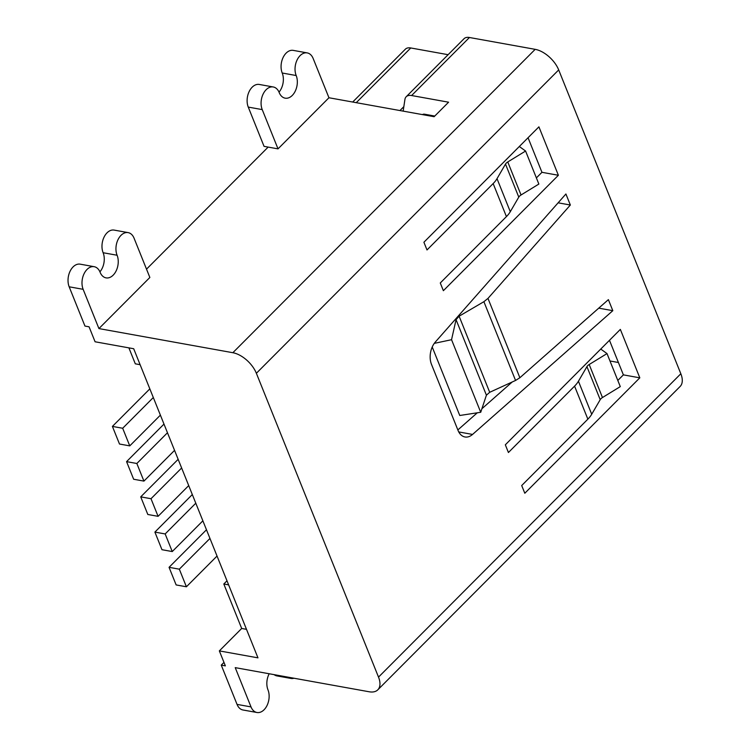 <?xml version="1.0" encoding="UTF-8"?>
<svg xmlns="http://www.w3.org/2000/svg" width="750" height="750" viewBox="0 0 750 750"><rect width="100%" height="100%" fill="white"/><g stroke="black" fill="none" stroke-linecap="round" stroke-linejoin="round"><path stroke-width="1.12" d="M558.122 202.819L570.347 205.022L565.913 193.987L435.394 341.962A16.65 10.978 100.2 0 0 431.494 364.378L458.062 430.472A16.65 10.978 100.2 0 0 464.972 436.969A16.65 10.978 100.2 0 0 472.566 434.428L612.816 310.678L608.381 299.644L519.872 377.738L515.559 380.456L489.703 392.288L486.413 395.184L480.722 412.275L459.759 415.491L432.225 347.016M598.753 308.147L612.816 310.678M574.575 386.128L587.859 419.156L521.7 485.541L524.803 493.247L639.816 377.831L620.344 329.4L505.331 444.806L508.425 452.512L574.575 386.128A27.75 14.391 -21.9 0 0 578.438 381.225L586.931 366.647L600.206 399.675A5.55 2.878 -21.9 0 1 602.466 397.538L620.288 386.616L607.013 353.588L600.75 349.059M493.153 183.572L506.428 216.6L440.278 282.984L443.372 290.691L558.384 175.275L538.913 126.844L423.9 242.25L427.003 249.956L493.153 183.572A27.75 14.391 -21.9 0 0 497.016 178.669L505.5 164.091L518.775 197.119A5.55 2.878 -21.9 0 1 521.044 194.981L538.856 184.059L525.581 151.031L519.319 146.503M617.812 380.456L623.381 374.869L639.816 377.831M618.413 362.503L609.984 360.984M352.688 102.038L405.366 49.181A13.875 7.556 44.9 0 1 410.766 47.962L448.116 54.694M403.041 111.103A13.875 7.556 44.9 0 0 403.331 109.978L404.925 99.441A13.875 7.556 44.9 0 1 406.2 96.75L464.034 38.709A13.875 7.556 44.9 0 1 469.444 37.5L535.172 49.341A22.2 12.094 44.9 0 1 558.694 69.919L680.831 373.753A22.2 12.094 44.9 0 1 680.128 386.466L377.803 689.831A22.2 12.094 44.9 0 1 369.159 691.772L235.228 667.641L251.006 706.903A14.344 9.45 100.2 0 0 256.95 712.5A14.344 9.45 100.2 0 0 267.047 705.487A14.344 9.45 100.2 0 0 267.984 689.869A14.344 9.45 100.2 0 1 269.175 673.762M525.581 151.031L507.769 161.953A5.55 2.878 -21.9 0 0 505.5 164.091M506.428 216.6A27.75 14.391 -21.9 0 0 510.291 211.697L518.775 197.119M512.203 381.994L481.912 408.722M477.272 412.809L457.847 429.947M434.278 343.369L451.547 339.703L456.056 319.669L486.413 395.184M570.347 205.022L487.978 298.406L483.891 301.688L459.113 316.2L456.056 319.669M451.547 339.703L480.722 412.275M536.381 177.9L541.95 172.312L528.056 137.737M623.381 374.869L609.478 340.294M98.925 328.584L149.859 277.472L134.072 238.209A14.344 9.45 100.2 0 0 128.128 232.613A14.344 9.45 100.2 0 0 118.031 239.625A14.344 9.45 100.2 0 0 117.094 255.244A14.344 9.45 100.2 0 1 116.156 270.863A14.344 9.45 100.2 0 1 106.059 277.875A14.344 9.45 100.2 0 1 100.116 272.278A14.344 9.45 100.2 0 0 94.172 266.691A14.344 9.45 100.2 0 0 84.084 273.703A14.344 9.45 100.2 0 0 83.138 289.322L98.925 328.584L232.856 352.716A22.2 12.094 44.9 0 1 256.369 373.284L378.516 677.119A22.2 12.094 44.9 0 1 377.803 689.831M422.541 114.619A5.55 3.019 44.9 0 1 424.613 114.216L434.775 116.053M406.2 96.75A13.875 7.556 44.9 0 1 411.609 95.531L448.584 102.197L434.119 116.709L328.95 97.753L313.163 58.491A14.344 9.45 100.2 0 0 307.219 52.903A14.344 9.45 100.2 0 0 297.122 59.916A14.344 9.45 100.2 0 0 296.184 75.534L282.216 73.012A14.344 9.45 100.2 0 1 279.019 92.128M94.172 266.691L80.203 264.169A14.344 9.45 100.2 0 0 70.116 271.181A14.344 9.45 100.2 0 0 69.169 286.8L84.956 326.062L89.062 326.803L95.081 341.775L133.697 348.731L257.963 657.853L219.347 650.897L241.688 628.472L223.809 583.997L226.988 580.809M251.006 706.903L237.037 704.391L221.259 665.128L225.366 665.869L219.347 650.897M146.512 269.156L268.153 147.094L278.016 148.866L328.95 97.753M278.016 148.866L262.228 109.603L248.259 107.091L264.047 146.353L268.153 147.094M248.259 107.091A14.344 9.45 100.2 0 1 249.197 91.472A14.344 9.45 100.2 0 1 259.294 84.459L273.263 86.972A14.344 9.45 100.2 0 1 279.206 92.569A14.344 9.45 100.2 0 0 285.15 98.166A14.344 9.45 100.2 0 0 295.247 91.153A14.344 9.45 100.2 0 0 296.184 75.534M273.263 86.972A14.344 9.45 100.2 0 0 263.166 93.984A14.344 9.45 100.2 0 0 262.228 109.603M307.219 52.903L293.25 50.381A14.344 9.45 100.2 0 0 283.153 57.394A14.344 9.45 100.2 0 0 282.216 73.012M140.119 364.697L135.3 363.825L128.887 347.869M221.259 665.128L223.969 662.4M274.125 674.653A14.344 9.45 100.2 0 0 276.938 675.909L290.906 678.422A14.344 9.45 100.2 0 0 293.991 678.234M237.037 704.391A14.344 9.45 100.2 0 0 242.981 709.988L256.95 712.5M128.128 232.613L114.159 230.1A14.344 9.45 100.2 0 0 104.062 237.112A14.344 9.45 100.2 0 0 103.125 252.731A14.344 9.45 100.2 0 1 99.928 271.837M288.094 677.166A14.344 9.45 100.2 0 0 290.906 678.422M228.628 584.869L223.809 583.997M246.506 629.334L241.688 628.472M541.95 172.312L558.384 175.275M586.931 366.647A5.55 2.878 -21.9 0 1 589.191 364.509L607.013 353.588M587.859 419.156A27.75 14.391 -21.9 0 0 591.712 414.253L600.206 399.675M149.831 388.866L112.406 426.412L119.494 444.028L129.759 445.875L160.397 415.134M209.963 538.434L179.325 569.175L169.059 567.319L176.137 584.934L186.403 586.781L217.041 556.05M169.059 567.319L206.475 529.772M195.797 503.203L165.169 533.944L154.894 532.097L192.319 494.541M181.631 467.981L151.003 498.713L158.081 516.328L188.719 485.588M158.081 516.328L147.816 514.481L140.728 496.866L178.153 459.319M151.003 498.713L140.728 496.866M167.475 432.75L136.847 463.491L143.925 481.106L174.553 450.366M143.925 481.106L133.65 479.25L126.572 461.634L163.987 424.088M136.847 463.491L126.572 461.634M112.406 426.412L122.681 428.259L153.309 397.528M122.681 428.259L129.759 445.875M179.325 569.175L186.403 586.781M154.894 532.097L161.972 549.703L172.247 551.559L202.875 520.819M165.169 533.944L172.247 551.559M507.769 161.953L521.044 194.981M497.016 178.669L510.291 211.697M458.738 431.934L472.566 434.428M487.978 298.406L519.872 377.738M483.891 301.688L515.559 380.456M459.113 316.2L489.703 392.288M378.516 677.119L680.831 373.753M256.369 373.284L558.694 69.919M83.138 289.322L69.169 286.8M232.856 352.716L535.172 49.341M469.444 37.5L411.609 95.531M117.094 255.244L103.125 252.731M410.766 47.962L356.241 102.675M403.828 106.669L399.956 110.55M427.659 114.769L427.003 115.425M423.525 114.188L423.009 114.703M589.191 364.509L602.466 397.538M578.438 381.225L591.712 414.253M430.087 115.978L430.744 115.322"/></g></svg>
